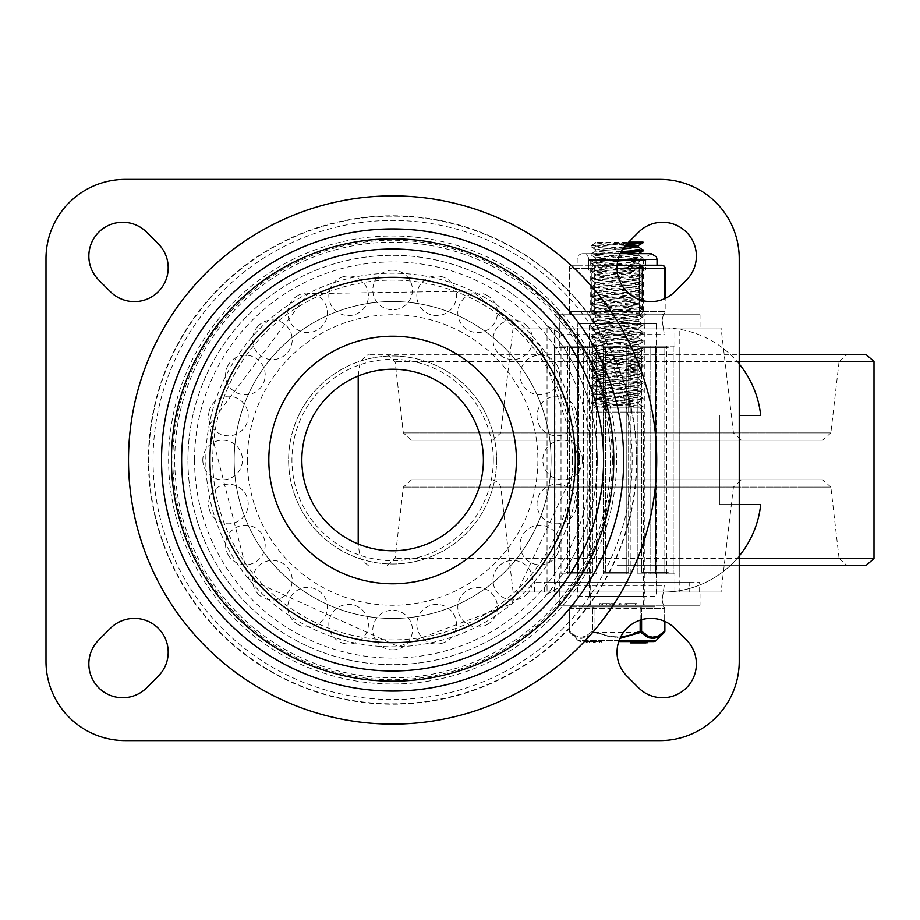 <?xml version="1.0" encoding="UTF-8"?>
<svg xmlns="http://www.w3.org/2000/svg" width="920" height="920" viewBox="0 0 920 920"><rect width="100%" height="100%" fill="white"/><g stroke="black" fill="none" stroke-linecap="round" stroke-linejoin="round"><path stroke-width="0.69" stroke-dasharray="4.6 3.45" d="M579.404 460A186.794 186.794 0 0 1 299.218 621.77A186.794 186.794 0 0 1 299.218 298.229A186.794 186.794 0 0 1 579.404 460M686.469 639.975A33.833 33.833 0 0 1 686.469 687.827A33.833 33.833 0 0 1 638.618 687.827L626.945 676.154A33.833 33.833 0 0 1 626.945 628.303A33.833 33.833 0 0 1 674.797 628.303L686.469 639.975M638.618 232.173A33.833 33.833 0 0 1 686.469 232.173A33.833 33.833 0 0 1 686.469 280.025L674.797 291.697A33.833 33.833 0 0 1 626.945 291.697A33.833 33.833 0 0 1 626.945 243.846L638.618 232.173M110.434 628.303A33.833 33.833 0 0 1 158.286 628.303A33.833 33.833 0 0 1 158.286 676.154L146.613 687.827A33.833 33.833 0 0 1 98.762 687.827A33.833 33.833 0 0 1 98.762 639.975L110.434 628.303M158.286 243.846A33.833 33.833 0 0 1 158.286 291.697A33.833 33.833 0 0 1 110.434 291.697L98.762 280.025A33.833 33.833 0 0 1 98.762 232.173A33.833 33.833 0 0 1 146.613 232.173L158.286 243.846M125.223 179.4A79.224 79.224 0 0 0 46 258.635L46 661.365A79.224 79.224 0 0 0 125.223 740.6L660.008 740.6A79.224 79.224 0 0 0 739.231 661.365L739.231 258.635A79.224 79.224 0 0 0 660.008 179.4L125.223 179.4M656.707 460A264.086 264.086 0 0 1 260.567 688.712A264.086 264.086 0 0 1 260.567 231.288A264.086 264.086 0 0 1 656.707 460M496.604 460A103.983 103.983 0 0 1 340.618 550.056A103.983 103.983 0 0 1 340.618 369.943A103.983 103.983 0 0 1 496.604 460A103.983 103.983 0 0 0 340.618 369.943A103.983 103.983 0 0 0 340.618 550.056A103.983 103.983 0 0 0 496.604 460M234.163 460A158.458 158.458 0 0 0 471.845 597.23A158.458 158.458 0 0 0 471.845 322.77A158.458 158.458 0 0 0 234.163 460A158.458 158.458 0 0 1 471.845 322.77A158.458 158.458 0 0 1 471.845 597.23A158.458 158.458 0 0 1 234.163 460A158.458 158.458 0 0 1 471.845 322.77A158.458 158.458 0 0 1 471.845 597.23A158.458 158.458 0 0 1 234.163 460M301.841 460A90.781 90.781 0 0 0 392.622 550.781A90.781 90.781 0 0 0 483.402 460A90.781 90.781 0 0 0 392.622 369.219A90.781 90.781 0 0 0 301.841 460A90.781 90.781 0 0 0 392.622 550.781A90.781 90.781 0 0 0 483.402 460A90.781 90.781 0 0 0 392.622 369.219A90.781 90.781 0 0 0 301.841 460M739.231 364.021A97.945 97.945 0 0 0 663.308 327.957A97.945 97.945 0 0 1 760.69 415.437L739.231 415.437M739.231 504.562L719.428 504.562L719.428 415.437L719.428 504.562L760.69 504.562A97.945 97.945 0 0 1 663.308 592.043A97.945 97.945 0 0 0 739.231 555.979M662.101 320.217L663.308 327.957A885.247 885.247 0 0 1 664.274 334.558L663.308 327.957L552.034 327.957L700.016 327.957L700.016 314.755L555.013 314.755L663.308 314.755L662.101 320.217L663.308 327.957L565.915 327.957L555.013 314.755L555.013 605.245L565.915 592.043A217.879 217.879 0 0 0 283.682 271.32A217.879 217.879 0 0 0 283.682 648.681A217.879 217.879 0 0 0 565.915 327.957M664.274 585.442A885.247 885.247 0 0 1 663.308 592.043L664.274 585.442L562.615 585.442L547.043 594.308L547.043 325.691L562.615 334.558L557.301 338.479A204.665 204.665 0 0 1 557.301 581.52L562.615 585.442A211.266 211.266 0 0 0 562.615 334.558L664.274 334.558M559.314 605.245L663.308 605.245L662.101 599.782L663.308 592.043L552.034 592.043L674.866 592.043L559.325 592.043L559.314 605.245L700.016 605.245L700.016 592.043L559.314 592.043L559.325 573.884L561.004 573.884L559.325 573.884M662.101 599.782L663.308 592.043L565.915 592.043M551.068 460A158.458 158.458 0 0 0 313.386 322.77A158.458 158.458 0 0 0 313.386 597.23A158.458 158.458 0 0 0 551.068 460A158.458 158.458 0 0 1 313.386 597.23A158.458 158.458 0 0 1 313.386 322.77A158.458 158.458 0 0 1 551.068 460M187.945 460A204.665 204.665 0 0 1 392.622 255.334A204.665 204.665 0 0 1 597.287 460A204.665 204.665 0 0 1 392.622 664.665A204.665 204.665 0 0 1 187.945 460M644.161 314.755L590.019 314.755L644.161 314.755L644.161 327.957L590.019 327.957L644.161 327.957M644.161 592.043L590.019 592.043L644.161 592.043L644.161 605.245L590.019 605.245L644.161 605.245M547.043 325.691A6.601 6.601 0 0 0 552.034 327.957A6.601 6.601 0 0 1 547.043 325.691L557.301 338.479M547.043 594.308A6.601 6.601 0 0 1 552.034 592.043A6.601 6.601 0 0 0 547.043 594.308L557.301 581.52M572.516 460A179.906 179.906 0 0 1 302.668 615.802A179.906 179.906 0 0 1 302.668 304.198A179.906 179.906 0 0 1 572.516 460M606.82 605.245L602.623 605.245L602.623 603.601L611.006 603.601L602.623 603.601L602.623 605.245L611.006 605.245L602.623 605.245L602.623 603.601L602.623 605.245L609.891 605.245L599.759 605.245L599.759 603.601L601.197 603.601L599.759 603.601L599.759 605.245L613.881 605.245L606.82 605.245L606.82 603.601L609.891 603.601L601.197 603.601L613.881 603.601L606.82 603.601L606.82 605.245M610.661 605.245L610.661 603.601M619.585 605.245L621.011 605.245L621.011 603.601L618.148 603.601L621.011 603.601L621.011 605.245L618.148 605.245L618.148 603.601L618.148 605.245L619.585 605.245L619.585 603.601M635.812 605.245L625.059 605.245L627.923 605.245L627.923 603.601L636.928 603.601L625.059 603.601L627.923 603.601L627.923 605.245L635.812 605.245L635.812 603.601M635.651 605.245L635.651 603.601M625.059 605.245L625.059 603.601L625.059 605.245M663.308 605.245L700.016 605.245M700.016 592.043L663.308 592.043M700.016 327.957L663.308 327.957M663.308 314.755L700.016 314.755M616.619 460A224.008 224.008 0 0 1 280.611 653.994A224.008 224.008 0 0 1 280.611 266.006A224.008 224.008 0 0 1 616.619 460M612.375 460A219.753 219.753 0 0 1 282.739 650.313A219.753 219.753 0 0 1 282.739 269.686A219.753 219.753 0 0 1 612.375 460M636.433 460A243.811 243.811 0 0 1 270.71 671.151A243.811 243.811 0 0 1 270.71 248.848A243.811 243.811 0 0 1 636.433 460M632.178 460A239.568 239.568 0 0 1 272.837 667.471A239.568 239.568 0 0 1 272.837 252.528A239.568 239.568 0 0 1 632.178 460M865.835 354.361L368.345 354.361L847.274 354.361L839.074 361.675L395.105 361.675L839.074 361.675L830.852 432.883L403.328 432.883L830.852 432.883L822.664 440.197L411.527 440.197L822.664 440.197M865.835 565.639L739.231 565.639M617.09 565.639L847.274 565.639L617.09 565.639M822.664 479.803L411.527 479.803L822.664 479.803L830.852 487.117L403.328 487.117L830.852 487.117L839.074 558.325L395.105 558.325L839.074 558.325L847.274 565.639M699.625 592.043L534.566 592.043L699.625 592.043L699.625 582.141L534.566 582.141L699.625 582.141M689.712 582.141L544.467 582.141L689.712 582.141L689.712 592.043L544.467 592.043L689.712 592.043M679.811 592.043L554.369 592.043L679.811 592.043L679.811 327.957L554.369 327.957L679.811 327.957M741.623 479.803L492.568 479.803L741.623 479.803L733.424 487.094L500.756 487.094L733.424 487.094L721.073 592.043L513.107 592.043L721.073 592.043M741.623 440.197L492.568 440.197L741.623 440.197L733.424 432.906L500.756 432.906L733.424 432.906L721.073 327.957L513.107 327.957L721.073 327.957M628.647 347.76L605.544 347.76L628.647 347.76L628.647 572.24L605.544 572.24L628.647 572.24L605.544 572.24L628.647 572.24L628.647 347.76L605.544 347.76L628.647 347.76M661.445 347.76L641.723 347.76L661.445 347.76M661.445 572.24L641.723 572.24L661.445 572.24M668.265 347.76L656.707 347.76L668.265 347.76M668.265 572.24L656.707 572.24L668.265 572.24M645.104 347.76L664.827 347.76L645.104 347.76M645.104 572.24L664.827 572.24L645.104 572.24M605.544 347.76L605.544 572.24L605.544 347.76M572.746 347.76L592.469 347.76L572.746 347.76M572.746 572.24L592.469 572.24L572.746 572.24M565.926 347.76L554.369 347.76L565.926 347.76M565.926 572.24L577.484 572.24L565.926 572.24M589.076 347.76L569.353 347.76L589.076 347.76M589.076 572.24L569.353 572.24L589.076 572.24M559.314 314.755L559.314 327.957L674.866 327.957L559.325 327.957L559.325 346.115L561.004 346.115L559.325 346.115M561.004 346.115L561.004 573.884L561.004 346.115L578.542 346.115L578.542 573.884L577.484 573.884L578.542 573.884L578.542 346.115L561.004 346.115M673.187 573.884L674.866 573.884L673.187 573.884L673.187 346.115L674.866 346.115L673.187 346.115L673.187 573.884L655.638 573.884L655.638 346.115L656.707 346.115L655.638 346.115L655.638 573.884L673.187 573.884M587.213 573.884L587.213 346.115L567.651 346.115L587.213 346.115L587.213 573.884L567.651 573.884L596.298 573.884L596.298 346.115L596.298 573.884L587.213 573.884M567.651 346.115L567.651 573.884L567.651 346.115L583.384 346.115L583.384 573.884L583.384 346.115L596.298 346.115L567.651 346.115M630.924 573.884L630.924 346.115L630.924 573.884L603.255 573.884L630.924 573.884L607.959 573.884L607.959 346.115L607.959 573.884L626.221 573.884L626.221 346.115L626.221 573.884L630.924 573.884M603.255 346.115L630.924 346.115L603.255 346.115L603.255 573.884L603.255 346.115L626.221 346.115L603.255 346.115M666.529 573.884L666.529 346.115L666.529 573.884L637.894 573.884L637.894 346.115L637.894 573.884L650.808 573.884L650.808 346.115L650.808 573.884L666.529 573.884M646.967 346.115L666.529 346.115L646.967 346.115L646.967 573.884L646.967 346.115L637.894 346.115L646.967 346.115M617.09 327.957L656.707 327.957L617.09 327.957M617.09 592.043L656.707 592.043L617.09 592.043M596.298 346.115L587.213 346.115L596.298 346.115M607.959 573.884L603.255 573.884L607.959 573.884M561.004 573.884L578.542 573.884L561.004 573.884M583.384 573.884L567.651 573.884L583.384 573.884M626.221 346.115L630.924 346.115L626.221 346.115M646.967 573.884L637.894 573.884L646.967 573.884M666.529 346.115L650.808 346.115L666.529 346.115M655.638 346.115L673.187 346.115L655.638 346.115M589.363 323.828L644.817 323.828L589.363 323.828L589.363 596.171L644.817 596.171L589.363 596.171M577.806 596.171L656.374 596.171L577.806 596.171L577.806 323.828L656.374 323.828L577.806 323.828M621.126 251.631L591.088 253.92L643.08 258.025L591.134 262.154L643.022 266.282L591.169 270.411L643.045 274.528L591.1 278.656L643.103 282.785L591.111 286.913L643.034 291.042L591.169 295.159L643.022 299.287L591.123 303.416L643.091 307.544L591.088 311.673L643.068 315.79L591.157 319.918L643.011 324.047L591.157 328.175L643.068 332.304L591.088 336.433L643.091 340.549L591.134 344.678L643.022 348.806L591.169 352.935L643.045 357.063L591.111 361.192L643.103 365.332L591.1 369.437L643.045 373.566L591.169 377.695L643.022 381.823L591.134 385.952L643.091 390.068L591.088 394.197L643.068 398.325L591.146 402.454L640.262 405.961L643.022 406.571L640.389 407.18L643.057 407.18L591.146 403.661L643.08 399.533L591.088 395.404L643.08 391.287L591.134 387.159L643.022 383.03L591.169 378.902L643.045 374.773L591.1 370.645L643.103 366.528L591.111 362.399L643.034 358.271L591.169 354.142L643.022 350.014L591.123 345.885L643.091 341.768L591.088 337.64L643.068 333.511L591.157 329.383L643.011 325.254L591.157 321.137L643.068 317.009L591.088 312.88L643.091 308.752L591.134 304.623L643.022 300.506L591.169 296.378L643.045 292.249L591.111 288.121L643.011 284.108L591.1 279.875L642.942 275.873L591.272 271.745L642.919 267.605L591.238 263.465L642.988 259.336L591.181 255.219L620.482 252.873M627.762 243.029L591.146 245.651L642.976 249.677M643.057 250.953L591.249 246.986L596.769 245.973L626.485 244.306M625.37 245.525L595.827 242.937L599.748 242.121L628.659 242.121M643.022 242.73L595.815 242.121L629.073 244.168M620.218 253.448L595.78 251.194L622.874 248.768M638.261 246.939L634.42 246.249M629.119 252.413L595.953 249.722L624.116 247.054M595.815 407.18L595.815 406.364L599.736 407.18L640.355 407.18L595.815 407.18L638.342 403.868L595.838 399.74L638.376 395.611L595.78 391.494L638.388 387.366L595.827 383.237L638.342 379.109L595.849 374.98L638.353 370.852L595.792 366.735L638.399 362.606L595.803 358.478L638.353 354.349L595.849 350.232L638.342 346.104L595.815 341.975L638.399 337.847L595.78 333.718L638.376 329.59L595.838 325.473L638.331 321.344L595.838 317.216L638.376 313.087L595.78 308.959L638.399 304.842L595.815 300.714L638.342 296.585L595.849 292.457L638.353 288.328L595.803 284.2L638.399 280.082L595.792 275.954L638.365 271.825L595.849 267.697L638.342 263.568L595.827 259.44L638.388 255.323L623.863 253.678M595.827 406.364L638.261 402.373L595.78 398.118L638.388 393.99L595.942 390.011L638.342 385.733L595.849 381.604L638.365 377.487L595.792 373.359L638.399 369.23L595.918 365.251L638.353 360.973L595.849 356.856L638.342 352.728L595.815 348.599L638.399 344.471L595.895 340.48L638.376 336.225L595.964 332.247L638.331 327.968L595.838 323.84L638.376 319.711L595.78 315.583L638.399 311.466L595.942 307.487L638.342 303.209L595.849 299.08L638.353 294.952L595.803 290.823L638.399 286.707L595.907 282.716L638.353 278.45L595.849 274.321L638.342 270.192L595.827 266.075L638.388 261.947L595.78 257.818L638.376 253.678L638.365 255.323M579.128 605.245L655.051 605.245L579.128 605.245L579.128 606.901L655.051 606.901L579.128 606.901M590.686 605.245L643.505 605.245L590.686 605.245L590.686 412.068L643.505 412.068L590.686 412.068L594.814 407.18M649.117 637.894L640.734 632.396A1.656 1.288 -45.5 0 0 641.585 631.212L640.159 631.212L640.159 606.901L594.032 606.901L640.159 606.901A1.656 1.426 90 0 1 641.585 608.545L641.585 631.212L648.22 636.134L652.441 637.272L656.627 636.697L664.643 631.223L664.643 608.545L641.585 608.545L664.643 608.545L664.643 621.322M570.975 606.901L594.032 606.901L570.975 606.901A1.656 1.426 90 0 0 569.537 608.545L592.606 608.545L592.606 631.212L594.032 631.212L592.606 631.212A1.656 1.288 45.5 0 0 593.457 632.396L594.032 631.212L593.457 632.396A1.656 1.288 45.5 0 1 592.606 631.212L585.959 636.134L581.003 637.295L575.345 635.708L569.537 631.212A1.656 1.288 -45.5 0 0 569.813 632.396A1.656 1.288 -45.5 0 1 569.537 631.212L575.345 635.708L581.003 637.295L585.959 636.134L592.606 631.212L592.606 608.545L569.537 608.545L569.537 631.212L569.537 608.545A1.656 1.426 90 0 1 570.975 606.901A1.656 1.656 0 0 0 569.319 608.545L569.319 631.212A1.656 1.656 0 0 0 569.813 632.396L575.644 636.893L580.393 638.411L587.144 637.031L593.457 632.396L619.999 638.376M653.706 641.562L618.757 641.562M594.504 641.562L585.212 641.562L601.726 641.562L585.212 641.562L601.726 641.562L594.504 641.562L594.504 642.884L589.456 642.884L601.726 642.884L594.504 642.884L594.504 641.562L594.504 642.884L594.274 641.562L594.274 642.884L594.044 641.562L594.044 642.884L585.212 642.884L601.726 642.884L594.504 642.884L594.504 641.562M586.235 641.562L587.04 641.562L586.235 641.562L586.235 642.884L587.04 642.884L586.235 642.884L586.235 641.562M639.481 641.562L646.219 641.562L644.31 641.562L645.046 641.562L645.046 642.884L630.58 642.884L634.041 642.884L632.511 642.884L632.534 641.562L639.481 641.562L639.481 642.884L646.219 642.884L644.31 642.884L644.989 642.884L644.989 641.562L630.58 641.562L646.07 641.562L632.511 641.562L632.511 642.884L630.58 642.884L630.58 641.562L630.58 642.884M647.082 641.562L646.219 641.562L646.219 642.884L647.082 642.884L647.082 641.562M633.776 641.562L634.041 642.884L633.776 641.562M664.861 631.212L664.643 631.212A1.656 1.288 45.5 0 1 664.378 632.396L657.524 637.387M619.091 640.607L578.162 640.607L569.813 632.396L575.644 636.893L581.118 638.469L586.615 637.284L593.457 632.396L640.734 632.396L640.159 631.212L626.623 636.192L615.238 637.249L603.313 635.019L594.032 631.223L594.032 608.545L594.032 631.212L607.556 636.192L620.586 637.146M646.07 641.562L646.07 642.884L632.615 642.884L639.481 642.884M632.615 641.562L632.615 642.884M640.504 641.562L640.504 642.884M636.755 641.562L636.755 642.884M632.362 641.562L632.362 642.884M637.169 641.562L637.169 642.884M638.606 641.562L638.606 642.884M644.31 641.562L644.31 642.884M587.04 642.884L587.04 641.562L587.04 642.884M597.505 641.562L595.309 641.562L597.505 641.562M589.456 641.562L593.262 641.562L587.247 641.562L593.262 641.562L589.456 641.562L589.456 642.884L585.212 642.884L593.262 642.884L587.247 642.884L589.456 642.884L589.456 641.562M597.505 642.884L595.309 642.884L597.505 642.884M594.044 642.884L594.044 641.562L594.044 642.884M594.274 642.884L594.274 641.562L594.274 642.884M617.113 265.443L594.699 265.236L594.699 268.536L594.699 265.236L607.556 265.236L588.271 265.236L639.492 265.236A3.3 2.864 -90 0 1 642.344 268.536L642.344 311.454A3.3 2.864 -90 0 1 639.492 314.755L594.699 314.755A3.3 2.864 90 0 1 591.836 311.454A3.3 2.864 90 0 0 594.699 314.755L572.309 314.755A3.3 2.864 -90 0 1 569.445 311.454A3.3 2.864 -90 0 0 572.309 314.755L594.699 314.755L594.699 311.454L594.699 314.755L639.492 314.755A3.3 2.864 -90 0 0 642.344 311.454L664.734 311.454A3.3 2.864 90 0 1 661.882 314.755A3.3 2.864 90 0 0 664.734 311.454L639.492 311.454L639.492 314.755L661.882 314.755L639.492 314.755L639.492 311.454L594.699 311.454L639.492 311.454L639.492 265.236L645.92 265.236L626.635 265.236L639.492 265.236M588.708 260.279L645.483 260.279L588.708 260.279L588.708 270.181L645.483 270.181L588.708 270.181L645.483 270.181L588.708 270.181L588.708 259.463A5.773 5.773 0 0 0 582.923 253.678A5.773 5.773 0 0 0 577.15 259.463L577.15 265.236L588.271 265.236L577.15 265.236M657.041 265.236L654.867 265.259M647.197 265.259L645.966 265.236M572.309 265.236A3.3 2.864 -90 0 0 569.445 268.536A3.3 2.864 -90 0 1 572.309 265.236L578.737 265.236L572.309 265.236A3.3 3.3 0 0 0 568.997 268.536L591.836 268.536A3.3 2.864 90 0 1 594.699 265.236A3.3 2.864 90 0 0 591.836 268.536L568.997 268.536L568.997 311.454L591.836 311.454L568.997 311.454A3.3 3.3 0 0 0 572.309 314.755M588.271 265.236L594.699 265.236L588.271 265.236M643.505 260.279L590.686 260.279L643.505 260.279L643.505 270.181L590.686 270.181L643.505 270.181L643.505 311.454L590.686 311.454L643.505 311.454A3.3 3.3 0 0 0 646.806 314.755L587.385 314.755L646.806 314.755M636.835 460A244.214 244.214 0 0 1 270.514 671.496A244.214 244.214 0 0 1 270.514 248.503A244.214 244.214 0 0 1 636.835 460M575.299 460A182.677 182.677 0 0 1 301.277 618.206A182.677 182.677 0 0 1 301.277 301.794A182.677 182.677 0 0 1 575.299 460M516.408 460A123.786 123.786 0 0 1 330.717 567.203A123.786 123.786 0 0 1 330.717 352.797A123.786 123.786 0 0 1 516.408 460M247.365 460A145.245 145.245 0 0 0 465.244 585.787A145.245 145.245 0 0 0 465.244 334.213A145.245 145.245 0 0 0 247.365 460M493.304 460A100.682 100.682 0 0 1 342.274 547.193A100.682 100.682 0 0 1 342.274 372.807A100.682 100.682 0 0 1 493.304 460M194.545 460A198.064 198.064 0 0 0 491.648 631.534A198.064 198.064 0 0 0 491.648 288.466A198.064 198.064 0 0 0 194.545 460M597.287 460A204.665 204.665 0 0 1 290.283 637.249A204.665 204.665 0 0 1 290.283 282.75A204.665 204.665 0 0 1 597.287 460M601.197 605.245L601.197 603.601L601.197 605.245M635.501 605.245L635.501 603.601M626.497 605.245L626.497 603.601M874 361.422L739.231 361.422M874 558.578L739.231 558.578M641.585 619.689L641.585 608.545L594.032 608.545L640.159 608.545L640.159 620.137M631.81 641.562L631.81 642.884M640.883 641.562L640.883 642.884M591.065 642.884L591.065 641.562L591.065 642.884M592.606 608.545L594.032 608.545L592.606 608.545A1.656 1.426 -90 0 1 594.032 606.901L594.032 608.545L594.032 606.901A1.656 1.426 -90 0 0 592.606 608.545M640.159 608.545L641.585 608.545A1.656 1.426 90 0 0 640.159 606.901L640.159 608.545M580.485 641.562L578.162 640.607L656.018 640.607M664.643 608.545L664.643 608.545A1.656 1.426 -90 0 0 663.216 606.901A1.656 1.426 -90 0 1 664.643 608.545M664.734 298.632L664.734 268.536L617.044 268.536M657.041 259.463L618.067 259.463M588.708 259.463L645.483 259.463L588.708 259.463M665.183 268.536L664.734 268.536A3.3 2.864 90 0 0 661.882 265.236M591.836 268.536L594.699 268.536L594.699 311.454L591.836 311.454L591.836 268.536L591.836 311.454L594.699 311.454L594.699 268.536L591.836 268.536M639.492 299.632L639.492 311.454L642.344 311.454L642.344 300.518M569.445 311.454L569.445 268.536L569.445 311.454M579.278 460L511.6 603.831L398.475 646.576L248.791 578.99L209.254 425.017L307.866 293.675L472.098 291.099L540.109 345.586L579.278 460M202.802 460A19.803 19.803 0 0 0 232.518 477.158A19.803 19.803 0 0 0 232.518 442.842A19.803 19.803 0 0 0 202.802 460M209.265 509.128A19.803 19.803 0 0 0 242.408 518.006A19.803 19.803 0 0 0 233.53 484.874A19.803 19.803 0 0 0 209.265 509.128M228.229 554.909A19.803 19.803 0 0 0 262.533 554.909A19.803 19.803 0 0 0 245.387 525.193A19.803 19.803 0 0 0 228.229 554.909M258.393 594.216A19.803 19.803 0 0 0 291.536 585.338A19.803 19.803 0 0 0 267.272 561.085A19.803 19.803 0 0 0 258.393 594.216M297.712 624.381A19.803 19.803 0 0 0 327.416 607.234A19.803 19.803 0 0 0 297.712 590.077A19.803 19.803 0 0 0 297.712 624.381M343.493 643.344A19.803 19.803 0 0 0 367.747 619.091A19.803 19.803 0 0 0 334.615 610.213A19.803 19.803 0 0 0 343.493 643.344M392.622 649.819A19.803 19.803 0 0 0 409.768 620.103A19.803 19.803 0 0 0 375.463 620.103A19.803 19.803 0 0 0 392.622 649.819M441.749 643.344A19.803 19.803 0 0 0 450.627 610.213A19.803 19.803 0 0 0 417.484 619.091A19.803 19.803 0 0 0 441.749 643.344M487.519 624.381A19.803 19.803 0 0 0 487.519 590.077A19.803 19.803 0 0 0 457.815 607.234A19.803 19.803 0 0 0 487.519 624.381M526.838 594.216A19.803 19.803 0 0 0 517.96 561.085A19.803 19.803 0 0 0 493.695 585.338A19.803 19.803 0 0 0 526.838 594.216M557.002 554.909A19.803 19.803 0 0 0 539.844 525.193A19.803 19.803 0 0 0 522.698 554.909A19.803 19.803 0 0 0 557.002 554.909M575.966 509.128A19.803 19.803 0 0 0 551.701 484.874A19.803 19.803 0 0 0 542.823 518.006A19.803 19.803 0 0 0 575.966 509.128M582.429 460A19.803 19.803 0 0 0 552.724 442.842A19.803 19.803 0 0 0 552.724 477.158A19.803 19.803 0 0 0 582.429 460M575.966 410.872A19.803 19.803 0 0 0 542.823 401.994A19.803 19.803 0 0 0 551.701 435.125A19.803 19.803 0 0 0 575.966 410.872M557.002 365.091A19.803 19.803 0 0 0 522.698 365.091A19.803 19.803 0 0 0 539.844 394.806A19.803 19.803 0 0 0 557.002 365.091M526.838 325.784A19.803 19.803 0 0 0 493.695 334.661A19.803 19.803 0 0 0 517.96 358.915A19.803 19.803 0 0 0 526.838 325.784M487.519 295.619A19.803 19.803 0 0 0 457.815 312.766A19.803 19.803 0 0 0 487.519 329.923A19.803 19.803 0 0 0 487.519 295.619M441.749 276.655A19.803 19.803 0 0 0 417.484 300.909A19.803 19.803 0 0 0 450.627 309.787A19.803 19.803 0 0 0 441.749 276.655M392.622 270.181A19.803 19.803 0 0 0 375.463 299.897A19.803 19.803 0 0 0 409.768 299.897A19.803 19.803 0 0 0 392.622 270.181M343.493 276.655A19.803 19.803 0 0 0 334.615 309.787A19.803 19.803 0 0 0 367.747 300.909A19.803 19.803 0 0 0 343.493 276.655M297.712 295.619A19.803 19.803 0 0 0 297.712 329.923A19.803 19.803 0 0 0 327.416 312.766A19.803 19.803 0 0 0 297.712 295.619M258.393 325.784A19.803 19.803 0 0 0 267.272 358.915A19.803 19.803 0 0 0 291.536 334.661A19.803 19.803 0 0 0 258.393 325.784M228.229 365.091A19.803 19.803 0 0 0 245.387 394.806A19.803 19.803 0 0 0 262.533 365.091A19.803 19.803 0 0 0 228.229 365.091M209.265 410.872A19.803 19.803 0 0 0 233.53 435.125A19.803 19.803 0 0 0 242.408 401.994A19.803 19.803 0 0 0 209.265 410.872M590.019 314.755L590.019 327.957M590.019 592.043L590.019 605.245M611.006 605.245L611.006 603.601M609.891 605.245L609.891 603.601M613.881 605.245L613.881 603.601M612.755 605.245L612.755 603.601M636.928 605.245L636.928 603.601M358.214 375.992L360.18 361.422L368.345 354.361M368.345 565.639L360.18 558.578L358.214 544.007M411.527 479.803L403.328 487.117L395.105 558.325L386.917 565.639M534.566 592.043L534.566 582.141M544.467 592.043L544.467 582.141M554.369 592.043L554.369 327.957M386.917 354.361L395.105 361.675L403.328 432.883L411.527 440.197M513.107 592.043L500.756 487.094L498.732 482.574L492.568 479.803M513.107 327.957L500.756 432.906L492.568 440.197M664.827 572.24L664.827 347.76L664.827 572.24M641.723 572.24L641.723 347.76L641.723 572.24M679.811 572.24L679.811 347.76M656.707 572.24L656.707 347.76M592.469 572.24L592.469 347.76L592.469 572.24M569.353 572.24L569.353 347.76L569.353 572.24M577.484 572.24L577.484 347.76M554.369 572.24L554.369 347.76M674.866 592.043L674.866 573.884M674.866 346.115L674.866 327.957M656.707 592.043L656.707 573.884M656.707 346.115L656.707 327.957M577.484 592.043L577.484 573.884M577.484 346.115L577.484 327.957M644.817 323.828L644.817 596.171M656.374 323.828L656.374 596.171M643.057 407.18L643.057 406.571M643.057 399.533L643.057 398.325M591.123 403.661L591.123 402.454M643.057 391.287L643.057 390.068M591.123 395.404L591.123 394.197M643.057 383.03L643.057 381.823M591.123 387.159L591.123 385.952M643.057 374.773L643.057 373.566M591.123 378.902L591.123 377.695M643.057 366.528L643.057 365.309M591.123 370.645L591.123 369.437M643.057 358.271L643.057 357.063M591.123 362.399L591.123 361.192M643.057 350.014L643.057 348.806M591.123 354.142L591.123 352.935M643.057 341.768L643.057 340.549M591.123 345.885L591.123 344.678M643.057 333.511L643.057 332.304M591.123 337.64L591.123 336.433M643.057 325.254L643.057 324.047M591.123 329.383L591.123 328.175M643.057 317.009L643.057 315.79M591.123 321.137L591.123 319.918M643.057 308.752L643.057 307.544M591.123 312.88L591.123 311.673M643.057 300.506L643.057 299.287M591.123 304.623L591.123 303.416M643.057 292.249L643.057 291.042M591.123 296.378L591.123 295.159M643.057 283.992L643.057 282.785M591.123 288.121L591.123 286.913M643.057 275.747L643.057 274.528M591.123 279.875L591.123 278.656M643.057 267.49L643.057 266.282M591.123 271.618L591.123 270.411M643.057 259.233L643.057 258.025M591.123 263.361L591.123 262.154M591.123 255.116L591.123 253.897M595.815 242.937L595.815 242.121M595.815 251.194L595.815 249.561M595.815 259.44L595.815 257.818M638.365 263.568L638.365 261.947M595.815 267.697L595.815 266.075M638.365 271.825L638.365 270.192M595.815 275.954L595.815 274.321M638.365 280.082L638.365 278.45M595.815 284.2L595.815 282.578M638.365 288.328L638.365 286.707M595.815 292.457L595.815 290.823M638.365 296.585L638.365 294.952M595.815 300.714L595.815 299.08M638.365 304.842L638.365 303.209M595.815 308.959L595.815 307.337M638.365 313.087L638.365 311.466M595.815 317.216L595.815 315.583M638.365 321.344L638.365 319.711M595.815 325.473L595.815 323.84M638.365 329.59L638.365 327.968M595.815 333.718L595.815 332.097M638.365 337.847L638.365 336.225M595.815 341.975L595.815 340.342M638.365 346.104L638.365 344.471M595.815 350.232L595.815 348.599M638.365 354.349L638.365 352.728M595.815 358.478L595.815 356.856M638.365 362.606L638.365 360.973M595.815 366.735L595.815 365.102M638.365 370.852L638.365 369.23M595.815 374.98L595.815 373.359M638.365 379.109L638.365 377.487M595.815 383.237L595.815 381.604M638.365 387.366L638.365 385.733M595.815 391.494L595.815 389.861M638.365 395.611L638.365 393.99M595.815 399.74L595.815 398.118M595.953 249.722L591.249 246.986M595.895 257.957L591.181 255.219M595.942 266.202L591.238 263.465M638.273 262.073L642.988 259.336M595.976 274.47L591.272 271.745M638.216 270.342L642.919 267.605M595.907 282.716L591.192 279.99M638.238 278.599L642.942 275.873M595.918 290.961L591.203 288.224M638.284 286.833L643.011 284.108M595.976 299.23L591.272 296.493M638.227 295.09L642.942 292.353M595.942 307.487L591.226 304.75M638.216 303.358L642.919 300.622M595.895 315.721L591.181 312.984M638.284 311.604L642.999 308.867M595.964 323.978L591.249 321.241M638.261 319.838L642.965 317.112M595.964 332.247L591.249 329.509M638.204 328.118L642.907 325.381M595.895 340.48L591.181 337.755M638.261 336.363L642.965 333.638M595.942 348.726L591.226 346M638.284 344.597L642.999 341.872M595.976 356.994L591.272 354.269M638.216 352.866L642.919 350.129M595.918 365.251L591.203 362.514M638.227 361.134L642.942 358.397M595.907 373.485L591.192 370.748M638.296 369.368L643.011 366.631M595.976 381.754L591.272 379.017M638.238 377.614L642.942 374.877M595.942 390.011L591.238 387.285M638.216 385.882L642.919 383.157M595.895 398.245L591.181 395.519M638.273 394.128L642.988 391.402M595.953 406.502L591.249 403.765M638.261 402.373L642.976 399.636M638.365 403.868L638.365 402.247M591.249 245.536L595.953 242.811M591.181 253.793L595.895 251.068M642.988 257.911L638.273 255.173M591.238 262.027L595.942 259.29M642.919 266.156L638.216 263.419M591.272 270.296L595.976 267.559M642.942 274.424L638.238 271.699M591.192 278.553L595.907 275.827M643.011 282.681L638.296 279.945M591.203 286.787L595.918 284.061M642.942 290.915L638.227 288.178M591.272 295.044L595.976 292.307M642.919 299.184L638.216 296.447M591.226 303.312L595.942 300.575M642.999 307.441L638.284 304.704M591.181 311.558L595.895 308.821M642.965 315.675L638.261 312.938M591.249 319.792L595.964 317.066M642.907 323.932L638.204 321.195M591.249 328.06L595.964 325.335M642.965 332.2L638.261 329.464M591.181 336.329L595.895 333.592M642.999 340.434L638.284 337.709M591.226 344.551L595.942 341.826M642.919 348.68L638.216 345.954M591.272 352.82L595.976 350.083M642.942 356.948L638.227 354.223M591.203 361.089L595.918 358.351M643.011 365.205L638.284 362.48M591.192 369.322L595.907 366.585M642.942 373.44L638.238 370.702M591.272 377.568L595.976 374.831M642.919 381.708L638.216 378.971M591.238 385.836L595.942 383.111M642.988 389.965L638.273 387.239M591.181 394.093L595.895 391.356M642.976 398.199L638.261 395.473M591.249 402.327L595.953 399.591M642.919 406.456L638.216 403.719M591.123 246.859L591.123 245.651M634.225 642.884L634.225 641.562M644.253 642.884L644.253 641.562M585.223 642.884L585.212 641.562M588.053 642.884L588.053 641.562M601.726 642.884L601.726 641.562L601.726 642.884M593.262 642.884L593.262 641.562L593.262 642.884M587.247 642.884L587.247 641.562L587.247 642.884M599.69 642.884L599.69 641.562L599.69 642.884M595.309 642.884L595.309 641.562L595.309 642.884M643.505 605.245L643.505 412.068L639.377 407.18M663.216 606.901A1.656 1.656 0 0 1 664.861 608.545L664.861 621.425M655.051 606.901L655.051 605.245M645.483 260.279L645.483 270.181L646.07 256.921L651.256 253.678L582.923 253.678L620.103 253.678M661.882 314.755A3.3 3.3 0 0 0 665.183 311.454L665.183 298.425M590.686 260.279L590.686 311.454L587.385 314.755"/><path stroke-width="1.38" d="M686.469 639.975A33.833 33.833 0 0 1 686.469 687.827A33.833 33.833 0 0 1 638.618 687.827L626.945 676.154A33.833 33.833 0 0 1 626.945 628.303A33.833 33.833 0 0 1 674.797 628.303L686.469 639.975M638.618 232.173A33.833 33.833 0 0 1 686.469 232.173A33.833 33.833 0 0 1 686.469 280.025L674.797 291.697A33.833 33.833 0 0 1 626.945 291.697A33.833 33.833 0 0 1 626.945 243.846L638.618 232.173M110.434 628.303A33.833 33.833 0 0 1 158.286 628.303A33.833 33.833 0 0 1 158.286 676.154L146.613 687.827A33.833 33.833 0 0 1 98.762 687.827A33.833 33.833 0 0 1 98.762 639.975L110.434 628.303M158.286 243.846A33.833 33.833 0 0 1 158.286 291.697A33.833 33.833 0 0 1 110.434 291.697L98.762 280.025A33.833 33.833 0 0 1 98.762 232.173A33.833 33.833 0 0 1 146.613 232.173L158.286 243.846M46 258.635A79.224 79.224 0 0 1 125.223 179.4L660.008 179.4A79.224 79.224 0 0 1 739.231 258.635L739.231 661.365A79.224 79.224 0 0 1 660.008 740.6L125.223 740.6A79.224 79.224 0 0 1 46 661.365L46 258.635M623.691 460A231.081 231.081 0 0 1 277.081 660.123A231.081 231.081 0 0 1 277.081 259.877A231.081 231.081 0 0 1 623.691 460M613.789 460A221.179 221.179 0 0 1 282.026 651.544A221.179 221.179 0 0 1 282.026 268.456A221.179 221.179 0 0 1 613.789 460M301.841 460A90.781 90.781 0 0 1 438.012 381.386A90.781 90.781 0 0 1 438.012 538.614A90.781 90.781 0 0 1 301.841 460A90.781 90.781 0 0 1 438.012 381.386A90.781 90.781 0 0 1 438.012 538.614A90.781 90.781 0 0 1 301.841 460M739.231 415.437L760.69 415.437A97.945 97.945 0 0 0 739.231 364.021M739.231 555.979A97.945 97.945 0 0 0 760.69 504.562L739.231 504.562M847.274 354.361L739.231 354.361L865.835 354.361L874 361.422L739.231 361.422M739.231 565.639L865.835 565.639L874 558.578L874 361.422M638.261 246.939L642.746 249.987L621.126 251.631M620.482 252.873L643.057 250.953M622.874 248.768L638.365 247.031M634.42 246.249L625.37 245.525M624.116 247.054L638.216 245.582L629.073 244.168M623.863 253.678L620.218 253.448M638.376 253.678L629.119 252.413M626.485 244.306L643.022 242.73M628.659 242.121L640.355 242.121L627.762 243.029M640.355 242.121L643.057 242.121L640.355 242.121M664.643 621.322L664.643 631.212L658.133 636.077L652.441 637.272L648.22 636.134L641.585 631.212L641.585 619.689M618.757 641.562L653.706 641.562A3.3 3.3 0 0 0 656.018 640.607L619.091 640.607M664.643 631.212L664.861 631.212A1.656 1.656 0 0 1 664.378 632.396A1.656 1.288 45.5 0 0 664.643 631.212M640.159 620.137L640.159 631.212L641.585 631.212A1.656 1.288 -45.5 0 1 640.734 632.396L647.565 637.284L653.073 638.469L658.536 636.893L664.378 632.396L656.018 640.607M620.586 637.146L630.879 635.019L640.159 631.223L640.734 632.396L619.999 638.376M657.524 637.387L653.798 638.411L649.117 637.894M646.07 641.562L646.07 642.884L630.58 642.884L630.58 641.562M618.067 259.463L657.041 259.463L657.041 265.236L661.882 265.236L639.492 265.236L639.492 299.632M642.344 300.518L642.344 268.536A3.3 2.864 -90 0 0 639.492 265.236L617.113 265.443M665.183 298.425L665.183 268.536A3.3 3.3 0 0 0 661.882 265.236A3.3 2.864 90 0 1 664.734 268.536L664.734 298.632M639.492 265.236L645.966 265.236M654.867 265.259L647.197 265.259M656.707 460A264.086 264.086 0 0 0 260.567 231.288A264.086 264.086 0 0 0 260.567 688.712A264.086 264.086 0 0 0 656.707 460M181.631 460A210.979 210.979 0 0 0 392.622 670.979A210.979 210.979 0 0 0 603.601 460A210.979 210.979 0 0 0 392.622 249.021A210.979 210.979 0 0 0 181.631 460M209.944 460A182.677 182.677 0 0 1 483.954 301.794A182.677 182.677 0 0 1 483.954 618.206A182.677 182.677 0 0 1 209.944 460M268.824 460A123.786 123.786 0 0 0 454.514 567.203A123.786 123.786 0 0 0 454.514 352.797A123.786 123.786 0 0 0 268.824 460M739.231 558.578L874 558.578M631.591 641.562L631.591 642.884M617.044 268.536L665.183 268.536M358.214 544.007L358.214 375.992M643.057 250.987L643.057 249.837M638.365 247.066L638.365 245.444M638.216 245.582L642.919 242.857M638.261 253.839L642.976 251.102M643.057 242.73L643.057 242.121M647.082 642.884L647.082 641.562M664.861 621.425L664.861 631.212M657.041 259.463L656.443 256.921L651.256 253.678L620.103 253.678"/></g></svg>

